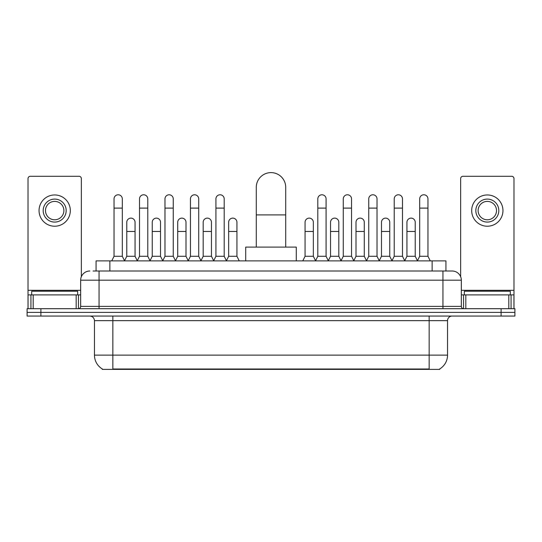 <?xml version="1.0" encoding="UTF-8"?>
<svg xmlns="http://www.w3.org/2000/svg" width="542" height="542" viewBox="0 0 542 542"><rect width="100%" height="100%" fill="white"/><g stroke="black" fill="none" stroke-linecap="round" stroke-linejoin="round"><path stroke-width="0.81" d="M93.075 271L99.05 271L93.075 271L96.07 271L96.07 260.885L445.931 260.885L445.931 271M439.731 368.933L439.731 369.387L102.269 369.387L102.269 368.933M102.404 369.014A16.091 16.091 0 0 1 94.457 355.132L112.844 355.132L112.844 369.014L429.156 369.014L429.156 355.132L447.543 355.132L447.543 320.654A4.6 4.6 0 0 1 452.143 316.054M94.457 355.132L94.457 320.654C94.179 317.863 92.648 316.332 89.857 316.054M439.596 369.014A16.091 16.091 0 0 0 447.543 355.132M40.894 308.703L514.9 308.703L514.9 312.375L27.1 312.375L27.1 316.054L40.894 316.054L40.894 312.375L27.1 312.375L27.1 308.703L40.894 308.703L40.894 312.375L514.9 312.375L514.9 316.054L40.894 316.054M89.857 271A9.194 9.194 0 0 0 80.663 280.194L80.663 306.399A2.297 2.297 0 0 1 78.36 308.703M452.143 271L442.949 271L452.143 271A9.194 9.194 0 0 1 461.337 280.194L461.337 306.399C461.472 307.795 462.238 308.561 463.64 308.703M461.337 280.194L99.05 280.194L99.05 271L442.949 271L442.949 306.399L461.337 306.399M77.675 294.909L77.675 291.23L31.7 291.23L31.7 294.909M76.178 308.703L76.178 294.909L33.191 294.909L33.191 308.703M81.354 276.705L81.354 178.589A2.297 2.297 0 0 0 79.051 176.292L30.318 176.292A2.297 2.297 0 0 0 28.021 178.589L28.021 294.909L33.191 294.909M76.178 294.909L80.663 294.909M28.021 308.703L28.021 294.909M54.688 199.097A11.497 11.497 0 0 0 43.191 210.587A11.497 11.497 0 0 0 54.688 222.084A11.497 11.497 0 0 0 66.178 210.587A11.497 11.497 0 0 0 54.688 199.097M54.688 201.394A9.194 9.194 0 0 0 45.487 210.587A9.194 9.194 0 0 0 54.688 219.781A9.194 9.194 0 0 0 63.881 210.587A9.194 9.194 0 0 0 54.688 201.394M54.688 226.217A15.63 15.63 0 0 0 70.318 210.587A15.63 15.63 0 0 0 54.688 194.957A15.63 15.63 0 0 0 39.051 210.587A15.63 15.63 0 0 0 54.688 226.217M510.3 294.909L510.3 291.23L464.325 291.23L464.325 294.909M256.285 247.091L256.285 187.322A14.715 14.715 0 0 1 271 172.613A14.715 14.715 0 0 1 285.715 187.322A14.715 14.715 0 0 0 271 172.613M285.715 247.091L285.715 187.322M296.284 260.885L296.284 247.091L245.716 247.091L245.716 260.885M111.74 260.885L114.037 256.285L122.316 256.285L124.613 260.885M122.316 256.285L122.316 198.907A4.14 4.14 0 0 0 118.176 194.774A4.14 4.14 0 0 1 118.441 194.781M114.037 256.285L114.037 208.108L122.316 208.108M114.037 208.108L114.037 198.907A4.14 4.14 0 0 1 118.176 194.774M137.214 260.885L139.511 256.285L147.783 256.285L150.087 260.885M147.783 256.285L147.783 198.907A4.14 4.14 0 0 0 143.65 194.774A4.14 4.14 0 0 1 143.908 194.781M139.511 256.285L139.511 208.108L147.783 208.108M139.511 208.108L139.511 198.907A4.14 4.14 0 0 1 143.65 194.774M162.681 260.885L164.978 256.285L173.257 256.285L175.554 260.885M173.257 256.285L173.257 198.907A4.14 4.14 0 0 0 169.118 194.774A4.14 4.14 0 0 1 169.375 194.781M164.978 256.285L164.978 208.108L173.257 208.108M164.978 208.108L164.978 198.907A4.14 4.14 0 0 1 169.118 194.774M188.155 260.885L190.452 256.285L198.724 256.285L201.028 260.885M198.724 256.285L198.724 198.907A4.14 4.14 0 0 0 194.592 194.774A4.14 4.14 0 0 1 194.849 194.781M190.452 256.285L190.452 208.108L198.724 208.108M190.452 208.108L190.452 198.907A4.14 4.14 0 0 1 194.592 194.774M213.623 260.885L215.919 256.285L224.198 256.285L226.495 260.885M224.198 256.285L224.198 198.907A4.14 4.14 0 0 0 220.059 194.774A4.14 4.14 0 0 1 220.316 194.781M215.919 256.285L215.919 208.108L224.198 208.108M215.919 208.108L215.919 198.907A4.14 4.14 0 0 1 220.059 194.774M315.505 260.885L317.802 256.285L326.081 256.285L328.377 260.885M326.081 256.285L326.081 198.907A4.14 4.14 0 0 0 321.941 194.774A4.14 4.14 0 0 1 322.199 194.781M317.802 256.285L317.802 208.108L326.081 208.108M317.802 208.108L317.802 198.907A4.14 4.14 0 0 1 321.941 194.774M340.972 260.885L343.276 256.285L351.548 256.285L353.845 260.885M351.548 256.285L351.548 198.907A4.14 4.14 0 0 0 347.408 194.774A4.14 4.14 0 0 1 347.673 194.781M343.276 256.285L343.276 208.108L351.548 208.108M343.276 208.108L343.276 198.907A4.14 4.14 0 0 1 347.408 194.774M366.446 260.885L368.743 256.285L377.022 256.285L379.319 260.885M377.022 256.285L377.022 198.907A4.14 4.14 0 0 0 372.882 194.774A4.14 4.14 0 0 1 373.14 194.781M368.743 256.285L368.743 208.108L377.022 208.108M368.743 208.108L368.743 198.907A4.14 4.14 0 0 1 372.882 194.774M391.913 260.885L394.217 256.285L402.489 256.285L404.786 260.885M402.489 256.285L402.489 198.907A4.14 4.14 0 0 0 398.35 194.774A4.14 4.14 0 0 1 398.614 194.781M394.217 256.285L394.217 208.108L402.489 208.108M394.217 208.108L394.217 198.907A4.14 4.14 0 0 1 398.35 194.774M417.387 260.885L419.684 256.285L427.963 256.285L430.26 260.885M427.963 256.285L427.963 198.907A4.14 4.14 0 0 0 423.824 194.774A4.14 4.14 0 0 1 424.081 194.781M419.684 256.285L419.684 208.108L427.963 208.108M419.684 208.108L419.684 198.907A4.14 4.14 0 0 1 423.824 194.774M124.545 260.749L126.774 256.285L135.053 256.285L137.282 260.749M135.053 256.285L135.053 222.267A4.14 4.14 0 0 0 131.171 218.135A4.14 4.14 0 0 1 135.053 222.267M126.774 256.285L126.774 231.461L135.053 231.461M126.774 231.461L126.774 222.267A4.14 4.14 0 0 1 131.171 218.135M150.019 260.749L152.248 256.285L160.52 256.285L162.749 260.749M160.52 256.285L160.52 222.267A4.14 4.14 0 0 0 156.645 218.135A4.14 4.14 0 0 1 160.52 222.267M152.248 256.285L152.248 231.461L160.52 231.461M152.248 231.461L152.248 222.267A4.14 4.14 0 0 1 156.645 218.135M175.486 260.749L177.715 256.285L185.994 256.285L188.223 260.749M185.994 256.285L185.994 222.267A4.14 4.14 0 0 0 182.112 218.135A4.14 4.14 0 0 1 185.994 222.267M177.715 256.285L177.715 231.461L185.994 231.461M177.715 231.461L177.715 222.267A4.14 4.14 0 0 1 182.112 218.135M200.953 260.749L203.189 256.285L211.461 256.285L213.69 260.749M211.461 256.285L211.461 222.267A4.14 4.14 0 0 0 207.586 218.135A4.14 4.14 0 0 1 211.461 222.267M203.189 256.285L203.189 231.461L211.461 231.461M203.189 231.461L203.189 222.267A4.14 4.14 0 0 1 207.586 218.135M226.427 260.749L228.656 256.285L236.935 256.285L239.232 260.885M236.935 256.285L236.935 222.267A4.14 4.14 0 0 0 233.053 218.135A4.14 4.14 0 0 1 236.935 222.267M228.656 256.285L228.656 231.461L236.935 231.461M228.656 231.461L228.656 222.267A4.14 4.14 0 0 1 233.053 218.135M302.768 260.885L305.065 256.285L313.344 256.285L315.573 260.749M313.344 256.285L313.344 222.267A4.14 4.14 0 0 0 309.468 218.135A4.14 4.14 0 0 1 313.344 222.267M305.065 256.285L305.065 231.461L313.344 231.461M305.065 231.461L305.065 222.267A4.14 4.14 0 0 1 309.468 218.135M328.31 260.749L330.539 256.285L338.811 256.285L341.047 260.749M338.811 256.285L338.811 222.267A4.14 4.14 0 0 0 334.936 218.135A4.14 4.14 0 0 1 338.811 222.267M330.539 256.285L330.539 231.461L338.811 231.461M330.539 231.461L330.539 222.267A4.14 4.14 0 0 1 334.936 218.135M353.777 260.749L356.006 256.285L364.285 256.285L366.514 260.749M364.285 256.285L364.285 222.267A4.14 4.14 0 0 0 360.41 218.135A4.14 4.14 0 0 1 364.285 222.267M356.006 256.285L356.006 231.461L364.285 231.461M356.006 231.461L356.006 222.267A4.14 4.14 0 0 1 360.41 218.135M379.251 260.749L381.48 256.285L389.752 256.285L391.981 260.749M389.752 256.285L389.752 222.267A4.14 4.14 0 0 0 385.877 218.135A4.14 4.14 0 0 1 389.752 222.267M381.48 256.285L381.48 231.461L389.752 231.461M381.48 231.461L381.48 222.267A4.14 4.14 0 0 1 385.877 218.135M404.718 260.749L406.947 256.285L415.226 256.285L417.455 260.749M415.226 256.285L415.226 222.267A4.14 4.14 0 0 0 411.344 218.135A4.14 4.14 0 0 1 415.226 222.267M406.947 256.285L406.947 231.461L415.226 231.461M406.947 231.461L406.947 222.267A4.14 4.14 0 0 1 411.344 218.135M508.809 308.703L508.809 294.909L465.822 294.909L465.822 308.703M513.979 308.703L513.979 294.909L513.979 308.703M508.809 294.909L513.979 294.909L513.979 178.589A2.297 2.297 0 0 0 511.682 176.292L462.949 176.292A2.297 2.297 0 0 0 460.646 178.589L460.646 276.705M461.337 294.909L465.822 294.909M487.312 199.097A11.497 11.497 0 0 0 475.822 210.587A11.497 11.497 0 0 0 487.312 222.084A11.497 11.497 0 0 0 498.809 210.587A11.497 11.497 0 0 0 487.312 199.097M487.312 201.394A9.194 9.194 0 0 0 478.119 210.587A9.194 9.194 0 0 0 487.312 219.781A9.194 9.194 0 0 0 496.513 210.587A9.194 9.194 0 0 0 487.312 201.394M487.312 226.217A15.63 15.63 0 0 0 502.949 210.587A15.63 15.63 0 0 0 487.312 194.957A15.63 15.63 0 0 0 471.682 210.587A15.63 15.63 0 0 0 487.312 226.217M427.32 369.387L427.32 368.933M114.68 369.387L114.68 368.933M109.863 271L109.863 260.885M432.137 271L432.137 260.885M429.156 316.054L429.156 320.654L94.457 320.654M447.543 320.654L429.156 320.654L429.156 355.132L112.844 355.132L112.844 316.054M501.106 316.054L501.106 308.703M99.05 308.703L99.05 280.194L80.663 280.194M80.663 306.399L442.949 306.399L442.949 308.703M80.663 290.309L28.021 290.309M78.441 294.909L78.441 308.696M28.055 294.909L28.055 308.703M30.928 308.703L30.928 294.909M256.285 214.91L285.715 214.91M513.979 290.309L461.337 290.309M513.945 308.703L513.945 294.909M511.072 294.909L511.072 308.703M463.559 308.696L463.559 294.909"/></g></svg>
